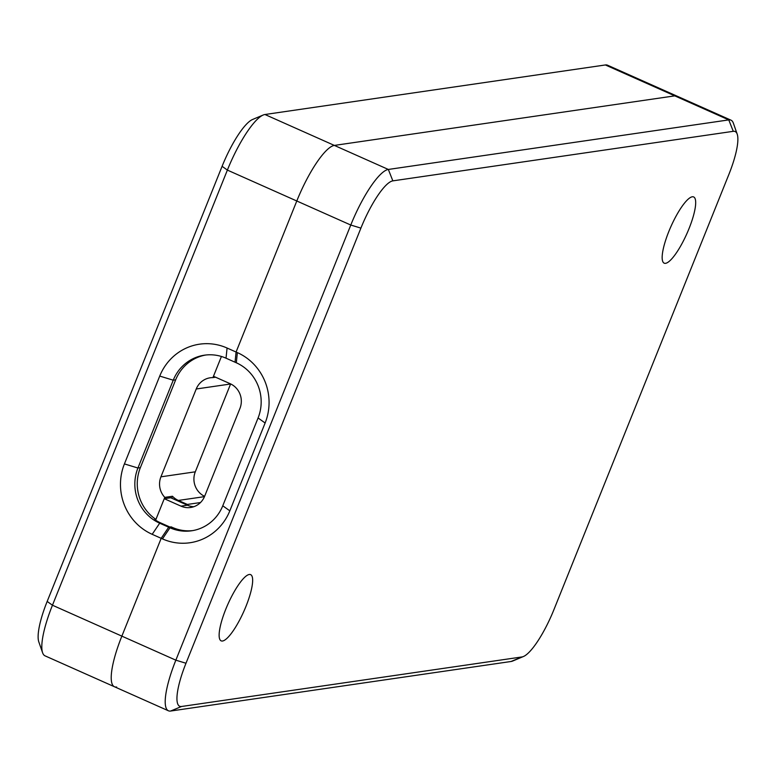 <?xml version="1.0" encoding="UTF-8"?>
<svg xmlns="http://www.w3.org/2000/svg" width="776" height="776" viewBox="0 0 776 776"><rect width="100%" height="100%" fill="white"/><g stroke="black" fill="none" stroke-linecap="round" stroke-linejoin="round"><path stroke-width="1.16" d="M222.518 641.015A36.239 8.73 -66 0 1 219.783 639.317A36.239 8.73 -66 0 1 227.911 604.194A36.239 8.73 -66 0 1 248.572 574.657A36.239 8.73 -66 0 1 249.271 574.482A36.239 8.73 -66 0 1 246.002 606.279A36.239 8.73 -66 0 1 222.518 641.015M665.546 263.326A36.239 8.73 -66 0 1 662.801 261.619A36.239 8.73 -66 0 1 670.939 226.505A36.239 8.73 -66 0 1 691.591 196.959A36.239 8.73 -66 0 1 692.299 196.794A36.239 8.73 -66 0 1 689.03 228.59A36.239 8.73 -66 0 1 665.546 263.326M155.617 520.182L164.26 498.696L180.963 506.136A18.847 18.081 81.7 0 0 190.634 507.485A18.847 18.081 81.7 0 0 204.631 496.281L239.939 408.448A18.847 18.081 81.7 0 0 230.181 383.713L213.468 376.273L221.432 356.475L212.934 377.602L215.592 377.214M180.963 506.136L187.433 505.195L170.73 497.755L164.26 498.696M187.433 505.195A18.847 18.081 -98.3 0 0 193.825 506.709M116.642 687.002A57.987 13.978 -66 0 1 114.45 686.75A57.987 13.978 -66 0 1 121.861 636.136L161.185 538.321L152.183 534.315A53.641 51.468 81.7 0 1 124.422 463.912L159.73 376.079A53.641 51.468 81.7 0 1 227.077 348.026L237.359 352.605A53.641 51.468 81.7 0 1 265.12 423.007L229.822 510.841A53.641 51.468 81.7 0 1 162.465 538.893L161.185 538.321L168.693 527.205L169.983 527.777A42.04 40.342 -98.3 0 0 191.556 530.794A42.04 40.342 -98.3 0 0 222.77 505.787L258.078 417.963A42.04 40.342 -98.3 0 0 236.311 362.78L235.031 362.208L236.079 352.032L296.791 200.994A57.987 13.978 -66 0 1 334.359 145.413L674.78 95.865A57.987 13.978 -66 0 1 676.973 96.117L730.963 120.154A57.987 13.978 -66 0 1 733.388 123.219L737.2 134.141A49.295 11.883 114 0 0 733.272 131.319L392.85 180.866A49.295 11.883 114 0 0 360.908 228.115L185.988 663.247A49.295 11.883 114 0 0 181.545 706.49L521.976 656.942A49.295 11.883 114 0 0 523.431 656.515A49.295 11.883 114 0 0 553.909 609.693L728.829 174.561A49.295 11.883 114 0 0 737.2 134.141M523.431 656.515L512.771 660.997A57.987 13.978 -66 0 1 511.054 661.491L170.623 711.039A57.987 13.978 -66 0 1 168.431 710.787A57.987 13.978 -66 0 1 175.851 660.172L350.771 225.03A57.987 13.978 -66 0 1 388.339 169.449L728.771 119.902A57.987 13.978 -66 0 1 730.963 120.154M192.758 530.6A42.04 40.342 81.7 0 1 172.408 527.428L171.127 526.856L168.693 527.205L161.185 538.321L121.861 636.136L175.851 660.172L185.988 663.247M200.499 502.538L187.365 504.448L178.364 500.442A18.847 18.081 81.7 0 1 172.476 496.252L171.7 498.182M172.476 496.252L164.793 497.368A18.847 18.081 81.7 0 1 160.933 476.823L196.231 388.989A18.847 18.081 81.7 0 1 210.228 377.786A18.847 18.081 81.7 0 1 212.934 377.602M360.908 228.115L350.771 225.03L296.791 200.994L236.079 352.032L235.031 362.208L226.029 358.192A42.04 40.342 -98.3 0 0 204.466 355.185A42.04 40.342 -98.3 0 0 173.242 380.191L137.934 468.015A42.04 40.342 -98.3 0 0 159.701 523.199L168.693 527.205L169.915 527.03L160.913 523.024A42.04 40.342 81.7 0 1 154.715 519.59L155.928 519.406L164.793 497.368M160.933 476.823L195.3 471.818L230.598 383.994L196.231 388.989M195.3 471.818A18.847 18.081 -98.3 0 0 204.602 496.349M222.091 166.306L227.378 170.089L296.791 200.994A57.987 13.978 -66 0 1 334.359 145.413L674.78 95.865A57.987 13.978 -66 0 1 676.973 96.117L607.569 65.213A57.987 13.978 114 0 0 605.377 64.961L264.946 114.508A57.987 13.978 114 0 0 263.229 115.003A57.987 13.978 114 0 0 227.378 170.089L52.458 605.222A57.987 13.978 114 0 0 42.612 652.781A57.987 13.978 114 0 0 45.037 655.846L114.45 686.75A57.987 13.978 -66 0 1 121.861 636.136L52.458 605.222L47.171 601.439L222.091 166.306A49.295 11.883 -66 0 1 252.569 119.485L263.229 115.003M42.612 652.781L38.8 641.859A49.295 11.883 -66 0 1 47.171 601.439M187.365 504.448L187.123 505.05M155.928 519.406A42.04 40.342 81.7 0 1 140.359 467.666L175.667 379.833A42.04 40.342 81.7 0 1 205.679 355.03M733.272 131.319L728.771 119.902L605.377 64.961M264.946 114.508L388.339 169.449L392.85 180.866M172.408 527.428L169.983 527.777L162.465 538.893M237.359 352.605L236.311 362.78M265.12 423.007L258.078 417.963M229.822 510.841L222.77 505.787M511.054 661.491L521.976 656.942M181.545 706.49L170.623 711.039M204.486 496.64L178.364 500.442M175.667 379.833L173.242 380.191L159.73 376.079M160.913 523.024L159.701 523.199L152.183 534.315M140.359 467.666L137.934 468.015L124.422 463.912M226.029 358.192L227.077 348.026M114.45 686.75L168.431 710.787"/></g></svg>
